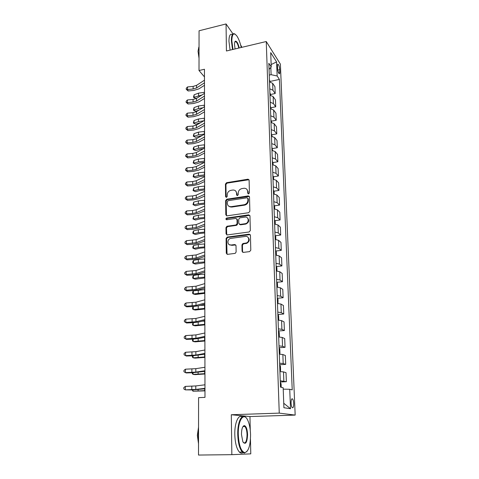 <?xml version="1.0" encoding="UTF-8"?>
<svg xmlns="http://www.w3.org/2000/svg" width="479" height="479" viewBox="0 0 479 479"><rect width="100%" height="100%" fill="white"/><g stroke="black" fill="none" stroke-linecap="round" stroke-linejoin="round"><path stroke-width="0.72" d="M248.595 193.881L249.415 192.905L249.116 180.188L248.08 179.176L226.597 182.685L225.441 184.05L225.597 196.629L226.429 197.336L227.244 196.372L227.22 194.731C227.417 192.39 228.657 190.923 230.938 190.331L233.099 190.007C235.189 190.073 236.345 191.157 236.566 193.265L236.596 194.911L237.44 195.618L238.261 194.648L238.231 193.001C238.416 190.648 239.668 189.175 241.973 188.576L244.188 188.247C246.296 188.319 247.463 189.409 247.691 191.516L247.727 193.169L248.595 193.881M243.847 426.538L243.577 425.873M293.687 403.516C293.555 401.312 293.178 399.791 292.555 398.953C291.579 398.342 291.082 399.708 291.07 403.061C291.202 405.276 291.579 406.803 292.202 407.641C293.19 408.246 293.687 406.869 293.687 403.516M242.075 251.277L243.332 252.391L249.577 251.619L250.792 250.194L250.433 235.261L249.17 234.165L227.286 237.087L226.1 238.488L226.274 253.241L227.501 254.349L235.189 253.373L236.123 252.014L236.015 245.643L234.776 244.547L231.106 245.014C227.232 245.679 226.723 239.32 230.561 238.428L245.434 236.422C249.272 235.734 250.002 241.961 246.188 243.021L242.925 243.518L241.949 244.889L242.075 251.277L242.817 252.343M250.26 430.238L249.96 416.556L231.309 414.742L231.842 454.667L198.51 455.05L198.581 397.648L204.982 397.366L204.455 69.263L199.007 70.515L204.467 76.909M231.309 414.742L279.257 413.12L266.252 41.529L280.389 64.132L295.172 415.089L279.257 413.12M232.968 33.889L226.058 23.95L226.423 50.996L266.252 41.529M226.058 23.95L199.054 30.782L199.007 70.515M248.667 212.7L249.858 211.299L249.511 196.923L248.356 195.887L226.806 199.216L225.645 200.593L225.813 214.808L227.016 215.849L248.667 212.7M249.966 215.909L250.319 230.561L249.122 231.974L227.256 234.92L226.04 233.842L225.968 227.621L227.058 226.244L236.009 224.986L237.099 223.603L237.027 219.484L235.8 218.43L226.705 219.735C225.639 219.334 225.621 218.771 226.657 218.035L248.721 214.849L249.966 215.909M277.461 66.102L277.551 68.383C277.766 70.904 278.287 72.682 279.107 73.718C279.622 74.053 279.868 73.467 279.832 71.946L279.742 69.689C279.52 67.168 279 65.389 278.179 64.348C277.67 64.018 277.431 64.599 277.461 66.102M269.054 69.407L271.24 66.946L268.833 63.264L280.484 387.116L283.167 387.745L283.909 407.731L290.519 408.719L283.748 403.258M271.24 66.946L270.707 52.606L276.593 61.929L277.161 75.993L271.102 74.682L269.258 75.083M270.102 81.43L279.407 79.424L277.161 75.993M279.407 79.424L292.22 389.864L289.735 389.283L290.519 408.719M241.913 47.313L240.608 44.882M231.842 454.667L250.774 453.864L250.457 439.207M249.96 416.556L295.172 415.089M271.102 74.682L270.833 67.401M270.605 95.309L270.575 94.495L275.203 93.525L274.94 86.699L272.647 83.328L269.503 81.903M271.03 107.733L275.718 106.787L275.449 99.866L273.144 96.602L269.982 95.213M271.491 121.157L276.239 120.241L275.964 113.224L273.653 110.062L270.467 108.721M271.958 134.773L276.766 133.88L276.491 126.761L274.168 123.708L270.958 122.42M272.431 148.586L277.305 147.718L277.024 140.497L274.689 137.557L271.461 136.311M272.91 162.591L277.85 161.752L277.563 154.43L275.215 151.603L271.964 150.406M273.395 176.799L278.401 175.985L278.113 168.56L275.748 165.848L272.479 164.71M273.886 191.217L278.958 190.426L278.664 182.894L276.293 180.308L273.006 179.218M274.377 205.838L279.526 205.084L279.233 197.438L276.844 194.977L273.533 193.947M274.88 220.681L280.101 219.957L279.802 212.197L277.407 209.868L274.072 208.892M275.383 235.74L280.688 235.045L280.383 227.172L277.976 224.98L274.617 224.064M275.892 251.026L281.281 250.367L280.969 242.374L278.55 240.32L275.174 239.464M276.407 266.54L281.886 265.917L281.568 257.804L279.137 255.894L275.736 255.097M276.928 282.287L282.496 281.7L282.179 273.461L279.73 271.701L276.305 270.976M277.449 298.279L283.119 297.728L282.796 289.364L280.335 287.759L276.886 287.095M277.976 314.511L283.748 314.008L283.418 305.512L280.951 304.063L277.473 303.47M278.509 330.995L284.388 330.534L284.053 321.906L281.574 320.625L278.071 320.104M279.065 347.736L285.041 347.323L284.7 338.563L282.203 337.444L278.682 336.994M279.676 364.741L285.7 364.375L285.352 355.478L282.849 354.532L279.299 354.161M280.299 382.008L286.37 381.703L286.023 372.662L283.502 371.896L279.928 371.602M275.203 93.525L272.904 90.208L269.749 88.801M275.718 106.787L273.407 103.578L270.234 102.213M276.239 120.241L273.916 117.133L270.725 115.816M276.766 133.88L274.437 130.887L271.222 129.617M277.305 147.718L274.958 144.832L271.725 143.616M277.85 161.752L275.491 158.986L272.234 157.819M278.401 175.985L276.03 173.344L272.755 172.23M278.958 190.426L276.581 187.912L273.275 186.852M279.526 205.084L277.137 202.695L273.814 201.689M280.101 219.957L277.7 217.7L274.353 216.753M237.279 224.861L235.961 225.046M227.202 226.268L226.818 226.322M280.688 235.045L278.275 232.926L274.904 232.046M281.281 250.367L278.856 248.385L275.461 247.565M281.886 265.917L279.443 264.085L276.03 263.324M282.496 281.7L280.041 280.023L276.605 279.329M283.119 297.728L280.652 296.208L277.191 295.579M283.748 314.008L281.269 312.643L277.784 312.086M284.388 330.534L281.897 329.336L278.389 328.851M285.041 347.323L282.538 346.299L279 345.886M285.7 364.375L283.185 363.525L279.622 363.196M286.37 381.703L280.257 380.787M283.221 389.152L289.735 389.283M271.15 64.533L276.593 61.929M248.242 193.863L248.152 191.947L246.877 189.343M235.716 191.037L237.045 193.69L237.123 195.606M249.002 179.727L227.088 183.122L225.932 184.487L226.142 197.324M249.373 196.402L227.297 199.635L226.136 201.006L226.489 215.801M247.853 198.51L247.038 197.791L228.124 200.695L227.309 201.659L227.333 203.401C227.579 205.665 228.836 206.76 231.112 206.689L244.116 204.737C246.451 204.15 247.715 202.659 247.894 200.27L247.853 198.51L248.314 198.935L247.799 198.234M228.782 206.18L231.602 207.09L231.177 206.677M248.314 198.935L248.356 200.683C248.176 203.072 246.919 204.557 244.583 205.144L231.668 207.084M236.842 218.879L237.506 219.873L237.584 223.986L236.494 225.364L227.555 226.615L226.471 227.992L226.765 234.878M249.793 215.322L227.184 218.412L226.441 219.729M245.098 223.723L245.374 223.675C249.391 222.933 248.96 216.37 244.955 217.119L239.841 217.855L238.716 219.244L238.787 223.37L240.021 224.429L245.098 223.723L245.847 224.052C248.96 222.448 249.505 220.412 247.481 217.951M239.464 224.37L240.506 224.813L240.021 224.429M245.571 224.106L240.506 224.813M247.865 237.183C249.996 239.5 249.595 241.56 246.661 243.368L243.404 243.865L242.428 245.236L242.554 251.613M229.339 244.709L231.106 245.014M235.77 244.937L231.602 245.362M250.218 234.602L227.633 237.476L226.603 238.841L227.052 254.319M270.12 81.993L269.42 79.544M197.264 97.944L195.857 98.458L193.456 97.339L194.115 94.782L198.551 93.136L204.491 92.321M194.115 94.782L194.103 97.327L202.072 94.932M193.456 97.339L195.857 98.458M204.479 82.831L196.546 87.944L193.115 88.998L187.511 89.525L188.157 90.968L193.732 90.447L198.875 88.878L204.479 85.286M204.473 80.203L196.558 85.346L193.127 86.406L187.534 86.933L187.511 89.525L186.229 89.322L186.235 88.286L187.534 86.933M188.157 90.968L186.229 89.322M270.575 94.495L269.893 92.681M199.078 110.092L195.821 111.242L194.109 110.559L193.402 110.122L194.061 107.565L198.534 105.967L204.515 105.176M194.061 107.565L194.055 110.146L198.528 108.553L202.934 107.763M193.402 110.122L195.821 111.242M271.096 108.811L270.372 106.009M200.958 122.468L195.779 124.199L193.348 123.079L194.013 120.522L198.51 118.972L204.533 118.199M194.013 120.522L194.001 123.133L198.51 121.594L203.814 120.81M193.348 123.079L195.779 124.199M271.593 122.504L270.857 119.522M202.306 135.419L195.743 137.329L193.294 136.216L193.965 133.653L198.492 132.15L204.557 131.408M193.965 133.653L193.953 136.305L198.486 134.809L204.557 134.066M193.294 136.216L195.743 137.329M204.497 96.075L196.516 101.045L193.055 102.063L187.415 102.578L188.067 103.979L193.684 103.47L198.857 101.949L204.503 98.458M204.497 93.411L196.522 98.411L193.067 99.434L187.439 99.955L187.415 102.578L186.121 102.35L186.133 101.303L187.439 99.955M188.067 103.979L186.121 102.35M204.521 109.505L196.48 114.325L192.995 115.313L187.319 115.816L187.972 117.169L193.63 116.672L198.839 115.2L204.527 111.817M204.515 106.805L196.486 111.655L193.007 112.649L187.337 113.152L187.319 115.816L186.02 115.559L186.026 114.493L187.337 113.152M187.972 117.169L186.02 115.559M204.545 123.133L196.444 127.791L192.941 128.749L187.223 129.234L187.882 130.545L193.576 130.06L198.821 128.635L204.545 125.36M204.539 120.391L196.45 125.079L192.953 126.049L187.241 126.54L187.223 129.234L185.912 128.953L185.918 127.875L187.241 126.54M187.882 130.545L185.912 128.953M272.096 136.395L271.348 133.228M203.491 148.724L200.264 149.208L195.701 150.64L193.241 149.526L193.247 148.454L193.911 146.969L198.474 145.514L204.575 144.79M193.911 146.969L193.899 149.652L198.468 148.209L204.581 147.49M193.241 149.526L195.701 150.64M204.563 136.946L196.408 141.443L192.881 142.371L187.121 142.844L187.786 144.107L193.516 143.64L198.803 142.257L204.569 139.096M204.563 134.168L196.42 138.7L192.893 139.629L187.139 140.107L187.121 142.844L185.804 142.532L185.81 141.437L187.139 140.107M187.786 144.107L185.804 142.532M241.242 47.475C240.129 42.505 238.656 38.655 236.818 35.931C233.704 32.195 232.046 33.817 231.83 40.799L232.95 49.445M232.513 49.553L231.369 40.691C231.423 35.033 232.584 32.806 234.86 33.997L235.147 34.207M235.081 48.942L234.506 44.571C234.494 42.535 234.83 41.386 235.5 41.122C236.895 41.236 238.141 43.511 239.225 47.954M199.03 52.588L199.036 45.283M199.019 58.234L198.043 51.289L198.821 47.116M230.094 50.127L228.95 41.278C229.01 35.703 230.159 33.458 232.405 34.53M238.805 48.056C238.051 44.781 237.093 42.667 235.937 41.709L234.854 41.865M250.553 434.716C250.367 428.735 249.427 423.897 247.727 420.215C243.937 411.593 237.889 419.969 238.291 434.357C238.853 445.254 240.985 451.35 244.679 452.637C248.481 451.661 250.439 445.686 250.553 434.716M246.996 451.452L244.29 453.092L242.326 452.05C239.572 448.799 238.039 442.901 237.734 434.363C237.422 422.077 241.835 413.078 245.661 417.281L246.116 417.778M247.589 434.633C247.134 442.794 245.547 445.159 242.829 441.716L241.464 434.453C241.56 428.962 242.536 426.017 244.386 425.597C246.236 426.244 247.302 429.256 247.589 434.633M243.38 442.662C245.619 443.752 246.847 441.075 247.05 434.633C246.901 430.705 246.182 427.998 244.901 426.514L244.003 426.047L242.979 426.538L244.901 426.514M198.528 440.602L198.222 435.261L198.54 429.956M198.522 443.746L197.342 435.375L198.546 427.112M243.003 452.619C241.817 453.445 240.614 453.266 239.398 452.086C236.626 448.841 235.093 442.955 234.794 434.429C234.53 422.999 238.416 414.107 242.134 416.826M272.605 150.484L271.85 147.125M204.605 162.303L200.252 162.752L195.666 164.135L193.181 163.022L193.857 160.465L198.45 159.064L204.599 158.363M193.857 160.465L193.851 163.189L198.45 161.794L204.605 161.1M193.181 163.022L195.666 164.135M204.587 150.963L196.372 155.292L192.821 156.19L187.02 156.645L187.69 157.86L193.462 157.405L198.785 156.07L204.593 153.029M204.581 148.143L196.384 152.508L192.833 153.406L187.044 153.873L187.02 156.645L185.69 156.304L185.702 155.196L187.044 153.873M187.69 157.86L185.69 156.304M273.126 164.782L273.06 162.956L272.353 161.225M204.629 176.05L200.246 176.488L195.624 177.817L193.127 176.709L193.809 174.146L198.432 172.805L204.623 172.129M193.809 174.146L193.797 176.907L198.426 175.571L204.623 174.901M193.127 176.709L195.624 177.817M204.611 165.183L196.336 169.338L192.756 170.201L186.918 170.644L187.588 171.811L193.408 171.368L198.767 170.087L204.611 167.165M204.605 162.321L196.348 166.512L192.768 167.381L186.942 167.83L186.918 170.644L185.577 170.267L185.589 169.147L186.942 167.83M187.588 171.811L185.577 170.267M273.653 179.29L273.575 177.242L272.868 175.536M204.653 189.995L200.24 190.414L195.582 191.69L193.067 190.582L193.756 188.025L198.408 186.732L204.641 186.08M193.756 188.025L193.744 190.822L198.408 189.546L204.647 188.894M193.067 190.582L195.582 191.69M204.635 179.607L196.3 183.589L192.696 184.415L186.816 184.846L187.493 185.954L193.348 185.529L198.743 184.301L204.635 181.505M204.629 176.709L196.306 180.727L192.708 181.553L186.834 181.99L186.816 184.846L185.463 184.439L185.475 183.295L186.834 181.99M187.493 185.954L185.463 184.439M274.186 194.013L274.102 191.732L273.395 190.049M204.671 204.138L200.228 204.539L195.54 205.754L193.007 204.653L193.702 202.096L198.39 200.863L204.665 200.234M193.702 202.096L193.69 204.934L198.384 203.713L204.671 203.09M193.007 204.653L195.54 205.754M248.086 191.331L247.667 191.193M204.659 194.246L196.264 198.049L192.63 198.833L186.708 199.252L187.391 200.306L193.288 199.893L198.725 198.719L204.659 196.055M204.653 191.301L196.27 195.139L192.642 195.935L186.732 196.354L186.708 199.252L185.349 198.809L185.361 197.653L186.732 196.354M187.391 200.306L185.349 198.809M274.73 208.958L274.641 206.443L273.922 204.778M204.695 218.478L200.222 218.867L195.498 220.023L193.636 219.244L198.36 218.083L204.695 217.49M193.648 216.364L193.636 219.244L192.947 218.921L193.648 216.364L198.366 215.191L204.689 214.592M231.267 206.814L230.136 206.982M204.683 209.101L196.228 212.712L192.57 213.466L186.6 213.862L187.289 214.861L193.229 214.466L198.707 213.353L204.683 210.814M204.677 206.114L196.234 209.76L192.582 210.521L186.624 210.922L186.6 213.862L185.235 213.389L185.241 212.215L186.624 210.922M187.289 214.861L185.235 213.389M275.281 224.124L275.18 221.37L274.461 219.723M204.719 233.028L200.21 233.399L195.456 234.488L193.576 233.758L198.342 232.656L204.719 232.093M193.588 230.842L193.576 233.758L192.887 233.393L192.893 232.231L193.588 230.842L198.342 229.728L204.713 229.154M204.707 224.184L196.186 227.597L186.493 228.693L187.187 229.633L193.169 229.255L198.689 228.196L204.707 225.795M204.701 221.148L196.198 224.603L186.517 225.705L186.493 228.693L185.116 228.184L185.128 226.992L186.517 225.705M187.187 229.633L185.116 228.184M275.838 239.518L275.73 236.518L275.006 234.896M204.743 247.787L200.204 248.134L195.414 249.17L193.522 248.487L198.318 247.445L204.743 246.907M193.534 245.523L193.522 248.487L192.827 248.074L192.833 246.895L193.534 245.523L198.324 244.47L204.737 243.925M204.731 239.488L196.151 242.697L186.385 243.739L187.079 244.619L193.109 244.26L198.665 243.26L204.731 241.003M204.725 236.41L196.156 239.662L186.403 240.709L186.385 243.739L184.996 243.194L185.002 241.985L186.403 240.709M187.079 244.619L184.996 243.194M276.407 255.151L276.287 251.894L275.563 250.295M204.767 262.755L195.372 264.055L193.462 263.42L198.294 262.45L204.767 261.941M193.474 260.42L193.462 263.42L192.768 262.971L192.774 261.768L193.474 260.42L198.3 259.432L204.761 258.917M204.755 255.026L196.109 258.031L186.271 259.007L186.978 259.834L193.049 259.486L198.647 258.546L204.755 256.439M204.749 251.9L196.121 254.948L186.295 255.936L186.271 259.007L184.876 258.426L184.882 257.199L186.295 255.936M186.978 259.834L184.876 258.426M276.982 271.018L276.856 267.498L276.126 265.929M204.79 277.952L195.33 279.161L193.408 278.58L198.27 277.676L204.79 277.197M193.42 275.533L193.408 278.58L192.702 278.083L192.708 276.862L193.42 275.533L198.276 274.611L204.784 274.126M204.778 270.797L196.073 273.587L186.157 274.509L186.87 275.269L192.983 274.94L198.623 274.066L204.784 272.108M204.773 267.623L196.079 270.461L186.181 271.389L186.157 274.509L184.75 273.886L184.756 272.641L186.181 271.389M186.87 275.269L184.75 273.886M277.569 287.137L277.431 283.346L276.694 281.802M204.814 293.364L195.282 294.489L193.348 293.962L204.814 292.675M193.36 290.867L193.348 293.962L192.636 293.411L192.642 292.178L193.36 290.867L204.808 289.561M204.802 286.813L196.031 289.388L186.044 290.238L186.756 290.939L192.923 290.627L198.605 289.819L204.808 288.011M204.802 283.592L196.037 286.208L186.068 287.077L186.044 290.238L184.625 289.579L184.637 288.316L186.068 287.077M186.756 290.939L184.625 289.579M278 303.494L278.012 299.435L277.275 297.92M204.838 309.015L195.234 310.045L193.288 309.566L204.838 308.386M193.3 306.53L193.288 309.566L192.576 308.973L192.576 307.722L193.241 306.53M200.066 305.416L204.832 305.225M204.832 303.081L195.989 305.422L185.924 306.213L186.648 306.841L192.857 306.554L198.581 305.812L204.832 304.165M204.826 299.806L195.995 302.195L185.948 302.997L185.924 306.213L184.499 305.512L184.505 304.231L185.948 302.997M186.648 306.841L184.499 305.512M278.419 320.116L278.748 319.733L278.604 315.775L277.862 314.284M204.868 324.894L195.192 325.834L193.229 325.409L204.868 324.337M193.235 322.696L193.229 325.409L192.504 324.762L192.959 322.714M202.318 321.164L204.862 321.128M204.856 319.601L195.947 321.708L185.804 322.427L186.535 322.99L192.792 322.72L198.557 322.05L204.862 320.571M204.85 316.278L195.953 318.427L185.828 319.164L185.804 322.427L184.367 321.69L184.379 320.391L185.828 319.164M186.535 322.99L184.367 321.69M278.862 337L279.353 336.39L279.209 332.372L278.461 330.911M204.892 341.012L195.145 341.856L193.163 341.491L204.892 340.527M193.175 339.12L193.163 341.491L192.438 340.791L192.66 339.138M204.886 336.384L195.905 338.246L185.684 338.898L186.421 339.383L192.726 339.138L198.54 338.533L204.886 337.228M204.88 333.007L195.911 334.917L185.708 335.581L185.684 338.898L184.235 338.114L184.247 336.791L185.708 335.581M186.421 339.383L184.235 338.114M279.329 354.161L279.97 353.31L279.82 349.227L279.071 347.796M204.916 357.382L195.097 358.124L193.103 357.813L204.916 356.963M193.109 355.789L193.103 357.813L192.372 357.065L192.378 355.819M204.91 353.43L195.863 355.041L185.565 355.622L186.301 356.035L192.66 355.807L204.916 354.155M204.904 349.999L195.869 351.658L185.589 352.257L185.565 355.622L184.104 354.795L184.11 353.454L185.589 352.257M279.922 371.453L280.592 370.501L280.443 366.351L279.688 364.95M204.946 373.997L195.049 374.632L193.037 374.386L204.946 373.656M193.043 372.728L193.037 374.386L192.301 373.584L192.307 372.752M204.94 370.746L195.815 372.099L185.439 372.608L186.187 372.949L192.588 372.74L204.94 371.345M204.934 367.261L195.827 368.662L185.463 369.189L185.439 372.608L183.966 371.74L183.978 370.375L185.463 369.189M281.203 387.283L281.077 383.745L280.311 382.38M204.97 390.87L192.971 391.217L204.97 390.607M192.977 389.924L192.971 391.217L192.235 389.948M204.97 388.349L195.773 389.427L185.313 389.864L192.522 389.942L204.97 388.81M204.964 384.805L195.779 385.942L185.337 386.391L185.313 389.864L183.828 388.948L183.84 387.565L185.337 386.391M272.904 90.208L272.647 83.328M273.407 103.578L273.144 96.602M273.916 117.133L273.653 110.062M274.437 130.887L274.168 123.708M274.958 144.832L274.689 137.557M275.491 158.986L275.215 151.603M276.03 173.344L275.748 165.848M276.581 187.912L276.293 180.308M277.137 202.695L276.844 194.977M277.7 217.7L277.407 209.868M278.275 232.926L277.976 224.98M278.856 248.385L278.55 240.32M279.443 264.085L279.137 255.894M280.041 280.023L279.73 271.701M280.652 296.208L280.335 287.759M281.269 312.643L280.951 304.063M281.897 329.336L281.574 320.625M282.538 346.299L282.203 337.444M283.185 363.525L282.849 354.532M283.843 381.039L283.502 371.896M277.754 70.126L279.742 69.689M278.317 72.281L279.832 71.946M248.152 191.947L247.691 191.516M237.075 195.33L236.596 194.911M237.045 193.69L236.566 193.265M226.088 197.043L225.597 196.629M225.932 184.487L225.441 184.05M227.088 183.122L226.597 182.685M248.344 179.643L247.888 179.194M248.194 193.6L247.727 193.169M226.31 215.197L225.813 214.808M226.136 201.006L225.645 200.593M227.297 199.635L226.806 199.216M248.739 196.324L248.278 195.899M244.583 205.144L244.116 204.737M248.356 200.683L247.894 200.27M226.543 234.201L226.04 233.842M226.471 227.992L225.968 227.621M227.645 226.603L227.148 226.226M236.398 225.381L235.913 225.004M237.584 223.986L237.099 223.603M237.506 219.873L237.027 219.484M227.184 218.412L226.687 218.029M249.188 215.251L248.721 214.849M242.428 245.236L241.949 244.889M243.631 243.817L243.146 243.47M246.05 243.506L245.577 243.158M235.273 244.889L234.776 244.547M226.783 253.571L226.274 253.241M226.603 238.841L226.1 238.488M227.788 237.44L227.286 237.087M249.643 234.53L249.17 234.165M198.551 93.136L198.546 95.686M204.264 92.315L204.264 93.561M196.546 87.944L196.558 85.346M193.115 88.998L193.127 86.406M198.534 105.967L198.528 108.553M204.282 105.164L204.282 106.949M198.51 118.972L198.51 121.594M204.299 118.193L204.305 120.528M198.492 132.15L198.486 134.809M204.317 131.396L204.323 134.06M196.516 101.045L196.522 98.411M193.055 102.063L193.067 99.434M196.48 114.325L196.486 111.655M192.995 115.313L193.007 112.649M196.444 127.791L196.45 125.079M192.941 128.749L192.953 126.049M198.474 145.514L198.468 148.209M204.341 144.784L204.341 147.484M196.408 141.443L196.42 138.7M192.881 142.371L192.893 139.629M198.45 159.064L198.45 161.794M204.359 158.357L204.365 161.094M196.372 155.292L196.384 152.508M192.821 156.19L192.833 153.406M198.432 172.805L198.426 175.571M204.377 172.123L204.383 174.895M196.336 169.338L196.348 166.512M192.756 170.201L192.768 167.381M198.408 186.732L198.408 189.546M204.401 186.074L204.401 188.894M196.3 183.589L196.306 180.727M192.696 184.415L192.708 181.553M198.39 200.863L198.384 203.713M204.419 200.228L204.425 203.084M196.264 198.049L196.27 195.139M192.63 198.833L192.642 195.935M198.366 215.191L198.36 218.083M204.443 214.586L204.449 217.484M196.228 212.712L196.234 209.76M192.57 213.466L192.582 210.521M198.342 229.728L198.342 232.656M204.461 229.148L204.467 232.087M196.186 227.597L196.198 224.603M192.504 228.309L192.516 225.322M198.324 244.47L198.318 247.445M204.485 243.925L204.491 246.907M196.151 242.697L196.156 239.662M192.438 243.374L192.45 240.344M198.3 259.432L198.294 262.45M204.509 258.911L204.515 261.935M196.109 258.031L196.121 254.948M192.372 258.66L192.384 255.582M198.276 274.611L198.27 277.676M204.533 274.126L204.533 277.191M196.073 273.587L196.079 270.461M192.301 274.18L192.313 271.054M198.252 290.017L198.246 293.124M204.551 289.555L204.557 292.675M196.031 289.388L196.037 286.208M192.235 289.927L192.247 286.759M198.228 305.895L198.222 308.805M204.575 305.225L204.581 308.386M195.989 305.422L195.995 302.195M192.163 305.919L192.175 302.704M198.204 322.127L198.198 324.72M204.599 321.128L204.605 324.337M195.947 321.708L195.953 318.427M192.091 322.157L192.103 318.888M198.18 338.605L198.174 340.874M204.623 337.282L204.629 340.527M195.905 338.246L195.911 334.917M192.019 338.647L192.031 335.33M198.156 355.34L198.15 357.28M204.647 354.197L204.653 356.963M195.863 355.041L195.869 351.658M191.947 355.394L191.959 352.023M198.126 372.339L198.126 373.931M204.677 371.381L204.677 373.656M195.815 372.099L195.827 368.662M191.869 372.399L191.887 368.98M198.102 389.613L198.102 390.846M204.701 388.84L204.707 390.607M195.773 389.427L195.779 385.942M191.798 389.678L191.81 386.2M291.699 398.989L292.555 398.953M277.646 64.467L278.179 64.348M248.535 179.625L248.08 179.176M248.817 196.312L248.356 195.887M231.602 207.09L231.112 206.689M227.555 226.615L227.058 226.244M236.494 225.364L236.009 224.986M227.154 218.418L226.657 218.035M245.847 224.052L245.374 223.675M243.404 243.865L242.925 243.518M246.661 243.368L246.188 243.021M227.633 237.476L227.13 237.117M235.937 41.709L234.806 41.984M235.255 41.553L235.5 41.122M239.398 452.086L242.326 452.05M244.003 426.047L244.386 425.597M244.679 452.637L244.29 453.092"/></g></svg>
